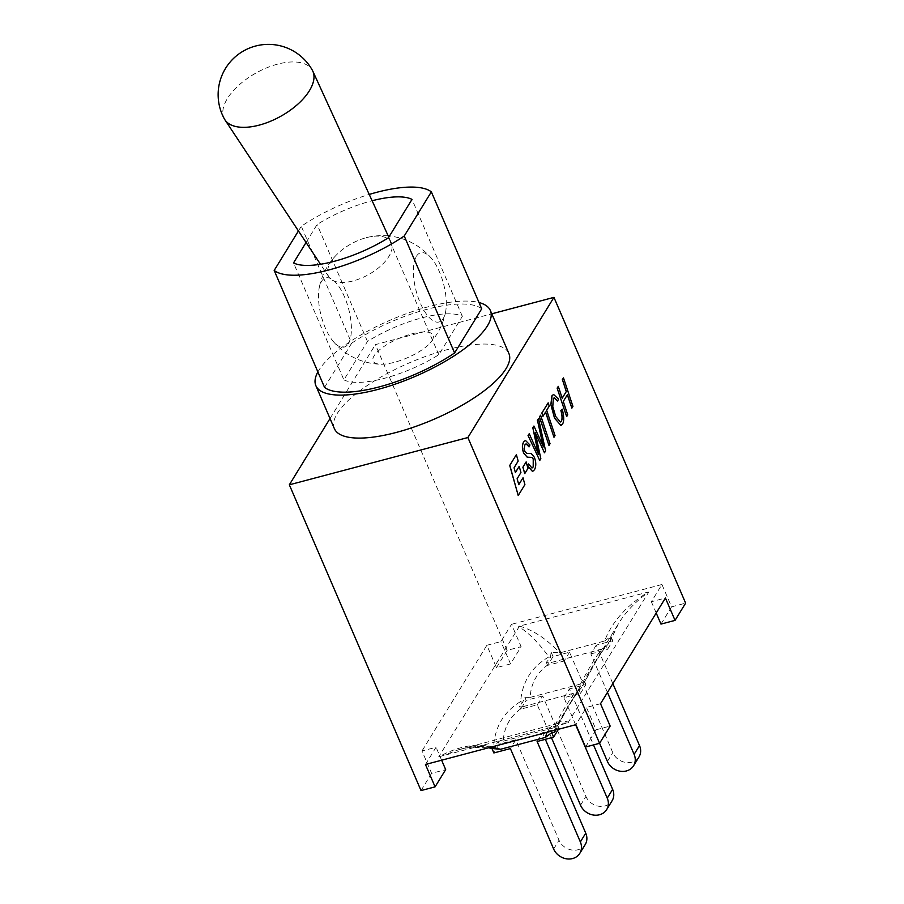 <?xml version="1.0" encoding="UTF-8"?>
<svg xmlns="http://www.w3.org/2000/svg" width="904" height="904" viewBox="0 0 904 904"><rect width="100%" height="100%" fill="white"/><g stroke="black" fill="none" stroke-linecap="round" stroke-linejoin="round"><path stroke-width="0.68" stroke-dasharray="4.52 3.39" d="M306.072 242.475L317.101 224.508A69.269 22.442 156.7 0 1 372.12 200.756M343.893 379.849A69.269 22.442 -23.3 0 0 438.79 354.73L462.362 316.332A69.269 22.442 -23.3 0 0 367.465 341.452L343.893 379.849L293.529 262.906M367.465 341.452L317.101 224.508M348.334 343.61A35.798 14.159 75.2 0 0 342.13 291.902A35.798 14.159 75.2 0 0 319.123 288.297A35.798 14.159 75.2 0 0 333.169 341.35A35.798 14.159 75.2 0 0 348.334 343.61M462.362 316.332L411.998 199.388M438.79 354.73L388.426 237.786M416.439 256.273A35.798 14.159 -104.8 0 1 431.603 258.521A35.798 14.159 -104.8 0 1 445.649 311.575A35.798 14.159 -104.8 0 1 422.643 307.97A35.798 14.159 -104.8 0 1 416.439 256.273M432.123 340.412A32.657 10.577 -23.3 0 0 411.851 333.87A32.657 10.577 -23.3 0 0 377.341 351.848A32.657 10.577 -23.3 0 0 381.149 364.244A32.657 10.577 -23.3 0 0 429.965 343.226A32.657 10.577 -23.3 0 0 432.123 340.412M298.433 230.927L301.292 226.282A89.067 28.849 156.7 0 1 369.227 194.439M324.547 387.387L351.656 343.226L301.292 226.282M351.656 343.226A89.067 28.849 156.7 0 1 481.708 308.795M317.892 371.928A94.999 30.77 156.7 0 1 428.53 306.716A94.999 30.77 156.7 0 1 479.007 302.546M334.39 428.666A94.999 30.77 156.7 0 1 447.039 349.701A94.999 30.77 156.7 0 1 508.895 353.509M224.452 119.045A50.274 24.916 151 0 1 277.63 64.139A50.274 24.916 151 0 1 312.343 70.241M366.346 237.65A35.629 17.651 151 0 1 368.47 237.142A35.629 17.651 151 0 1 391.262 242.588A35.629 17.651 151 0 1 353.261 280.884A35.629 17.651 151 0 1 329.011 277.144A35.629 17.651 151 0 1 336.446 254.928A35.629 17.651 151 0 1 366.346 237.65M601.94 649.072L551.598 662.406L546.332 662.327L550.479 657.49L551.124 652.134L559.712 652.891L604.618 641.004C611.895 621.952 626.427 605.624 648.224 592.03L519.506 626.099C533.529 630.212 546.931 639.151 559.712 652.891M519.506 626.099L438.711 756.817C458.87 745.969 477.176 742.704 493.607 747.032C494.804 726.906 503.81 711.731 520.636 701.527C522.309 681.605 531.733 666.734 548.931 656.903C538.569 642.699 528.467 632.597 518.636 626.608M550.479 657.49L548.931 656.903M491.957 748.512L494.782 748.218L497.968 741.133L503.223 741.19L553.576 727.867C562.887 710.329 570.04 698.668 575.046 692.871L524.716 706.193C511.291 714.216 504.116 725.878 503.212 741.201M493.607 747.032L494.782 748.218M438.711 756.817L567.893 722.895L557.779 723.415C552.683 724.805 549.078 727.776 546.965 732.33M491.301 747.066C481.493 745.664 470.826 746.478 459.277 749.495L439.163 756.964M524.727 706.193L519.472 706.114L522.523 702.611L524.851 697.346L526.151 700.363L520.749 709.154L537.27 704.781L551.451 737.709M520.636 701.527L522.523 702.6M524.874 697.323L530.128 697.391C531.032 682.079 538.185 670.418 551.598 662.406M530.106 697.402L580.458 684.068L584.583 681.514L582.278 686.803L577.905 691.775L568.232 706.645L555.655 730.025M580.458 684.079C589.781 666.53 596.934 654.869 601.917 649.083L605.895 646.699C605.657 647.015 604.087 647.976 596.177 661.084L582.933 685.04C575.961 692.634 566.695 707.877 555.112 730.748M604.618 641.004L610.878 636.326L610.223 641.682L606.087 646.529L607.386 649.547L612.788 640.755L596.267 645.128L612.856 683.639M610.223 641.67L610.437 640.62C603.623 647.705 594.459 662.519 582.933 685.04M575.622 724.737L563.983 697.718L580.504 693.345L579.204 690.317L575.046 692.871M553.576 727.867L557.7 725.302M558.435 729.291L559.022 728.341L557.712 725.324L555.576 730.195M567.893 722.895L648.688 592.176C636.077 601.058 625.963 611.59 618.359 623.783L610.437 640.62M555.135 730.161L556.706 724.206C558.966 720.725 562.977 720.115 568.752 722.386M551.124 652.134L553.033 656.575L569.554 652.202L612.799 752.636A15.04 12.927 -148.5 0 0 625.534 762.422A15.04 12.927 -148.5 0 0 638.981 756.964M610.878 636.326L612.788 640.755M519.45 706.137L520.749 709.154M537.27 704.781L542.671 695.99L585.916 796.424A15.04 12.927 -148.5 0 0 598.651 806.21A15.04 12.927 -148.5 0 0 612.098 800.763M497.968 741.133L499.268 744.161L515.788 739.788L559.034 840.211A15.04 12.927 -148.5 0 0 571.769 850.009A15.04 12.927 -148.5 0 0 585.216 844.551M559.022 728.341L542.502 732.715L545.349 739.325M537.1 741.506L542.502 732.715M515.788 739.788L510.387 748.58M563.983 697.718L569.384 688.916L593.499 744.919M607.454 692.441L590.866 653.92L596.267 645.128M569.554 652.202L564.152 660.994L599.589 743.28M499.268 744.161L493.866 752.953M580.504 693.345L585.905 684.554L569.384 688.916M553.033 656.575L547.632 665.367L564.152 660.994M584.594 681.526L585.905 684.554M546.332 662.349L547.632 665.367M542.671 695.99L526.151 700.363M590.866 653.92L607.386 649.547M558.175 386.403L562.209 398.212M563.373 377.94L572.933 406.404M572.831 406.438L571.769 408.156M567.316 394.732L563.282 401.444M563.181 401.478L567.735 414.868M567.633 414.902L566.571 416.62M562.13 409.218C563.972 416.405 564.062 421.377 562.424 424.112L560.898 425.49M553.542 394.449L558.502 399.105M558.389 399.139L557.531 401.048M554.208 397.76L553.214 398.596L552.672 406.642L555.598 416.507L560.322 421.998M545.53 412.134L542.841 416.371M548.073 402.868L549.248 406.077M549.146 406.111L546.66 410.292M546.558 410.314L555.045 435.547M554.932 435.581L553.881 437.299M540.479 415.23L550.039 443.694M549.937 443.728L548.875 445.457M529.122 433.739L534.897 446.18M534.795 446.203L537.79 452.61M537.688 452.644L538.547 454.362M538.434 454.396L538.309 453.831M533.823 426.078L540.694 440.689M540.592 440.723L543.44 446.825M543.327 446.858L543.146 446.158M538.434 418.575L545.609 450.926M545.496 450.949L544.355 452.814M535.417 433.321L535.281 432.745M535.179 432.767L540.841 458.69M540.728 458.723L539.631 460.498M528.456 463.989L528.942 464.893M528.829 464.916L531.936 468.035M525.382 440.406L529.947 444.983M529.846 445.005L528.93 446.926M526.026 443.853L524.795 444.892L524.004 448.361L524.738 451.525L526.806 453.571L531.021 453.412L534.196 457.221C536.095 462.125 536.162 466.317 534.388 469.786L532.524 471.481M526.06 461.91L527.97 468.374M527.868 468.396L524.659 473.628M516.274 454.667L518.173 461.085M518.071 461.119L514.071 467.786M513.958 467.809L515.404 472.577M519.111 466.396L520.93 472.521M520.828 472.555L517.122 478.736M517.02 478.758L518.783 484.691M522.907 477.832L524.908 484.634M524.806 484.657L518.116 495.561M585.521 747.032L596.098 729.788L586.47 707.425L575.893 724.669M425.456 764.49L436.044 747.246L421.987 750.975L431.615 773.327L445.672 769.609M441.627 760.207L436.044 747.246M486.861 645.286L500.918 641.557L511.506 624.325L521.133 646.676L510.545 663.92L496.488 667.638L486.861 645.286L421.987 750.975M510.545 663.92L500.918 641.557M660.982 624.099L671.57 606.855L661.943 584.504L651.355 601.748L665.412 598.019M656.202 613.014L651.355 601.748M600.527 703.707L586.47 707.425M596.098 729.788L610.166 726.07M661.943 584.504L511.506 624.325M671.57 606.855L685.627 603.137M496.488 667.638L507.076 650.394L521.133 646.676M421.027 790.571L431.615 773.327M507.076 650.394L375.386 344.627L491.799 313.812M330.028 418.529L375.386 344.627M580.526 805.215L585.916 796.424M553.643 849.014L559.034 840.211M607.409 761.428L612.799 752.636M391.262 242.588L388.788 237.187M329.011 277.144L320.491 264.273M431.603 258.521A64.32 64.32 0 0 0 389.511 236.012M388.189 235.876A64.32 64.32 0 0 0 368.47 237.142M336.446 254.928A64.32 64.32 0 0 0 319.123 288.297M333.169 341.35A64.32 64.32 0 0 0 381.149 364.244M429.965 343.226A64.32 64.32 0 0 0 445.649 311.575M459.108 749.54L470.668 747.314L488.589 747.777M557.802 723.415L618.313 623.862M618.359 623.783L610.234 641.648M557.779 723.415L459.277 749.495"/><path stroke-width="1.36" d="M372.12 200.756A69.269 22.442 156.7 0 1 411.998 199.388L388.426 237.786A69.269 22.442 156.7 0 1 293.529 262.906L306.072 242.475M369.227 194.439A89.067 28.849 156.7 0 1 431.344 191.863L481.708 308.795L454.599 352.955A89.067 28.849 156.7 0 1 324.547 387.387L274.183 270.443L298.433 230.927M431.344 191.863L404.235 236.012A89.067 28.849 156.7 0 1 274.183 270.443M454.599 352.955L404.235 236.012M479.007 302.546A94.999 30.77 156.7 0 1 490.375 310.513A94.999 30.77 156.7 0 1 415.298 376.358A94.999 30.77 156.7 0 1 315.869 385.669A94.999 30.77 156.7 0 1 317.892 371.928M490.375 310.513L508.895 353.509A94.999 30.77 156.7 0 1 433.807 419.343A94.999 30.77 156.7 0 1 334.39 428.666L315.869 385.669M259.165 125.136A50.274 24.916 151 0 1 224.949 119.859A50.274 24.916 151 0 1 224.452 119.045A50.274 50.274 0 0 1 255.538 46.047A50.274 50.274 0 0 1 312.343 70.241A50.274 24.916 151 0 1 312.784 71.088A50.274 24.916 151 0 1 259.165 125.136M555.576 730.195L554.536 732.398L551.711 732.703L545.462 737.381L500.545 749.269L491.301 747.066M500.545 749.269L491.957 748.512L493.866 752.953L510.387 748.58L553.643 849.014A15.04 12.927 31.5 0 0 566.367 858.8A15.04 12.927 31.5 0 0 579.814 853.342L585.216 844.551A15.04 12.927 -148.5 0 0 585.747 833.149L580.357 841.94A15.04 12.927 31.5 0 1 579.814 853.342M555.429 730.082L554.525 732.398M546.965 732.33L545.462 737.381M555.112 730.748L555.135 730.161M633.58 765.756L638.981 756.964A15.04 12.927 -148.5 0 0 639.512 745.563L634.122 754.354A15.04 12.927 31.5 0 1 633.58 765.756A15.04 12.927 31.5 0 1 620.133 771.214A15.04 12.927 31.5 0 1 607.409 761.428L599.589 743.28M612.856 683.639L639.512 745.563M575.622 724.737L607.239 798.142A15.04 12.927 31.5 0 1 606.697 809.555A15.04 12.927 31.5 0 1 593.25 815.012A15.04 12.927 31.5 0 1 580.526 805.215L551.451 737.709M606.697 809.555L612.098 800.763A15.04 12.927 -148.5 0 0 612.629 789.35L607.239 798.142M545.349 739.325L585.747 833.149M551.711 732.703L553.621 737.133L537.1 741.506L580.357 841.94M593.499 744.919L612.629 789.35M607.454 692.441L634.122 754.354M553.621 737.133L558.435 729.291M557.226 388.098L558.288 386.37L562.209 398.212L566.345 391.477L562.424 379.635L563.486 377.906L572.933 406.404L571.87 408.133L567.418 394.709L563.282 401.444L567.735 414.868L566.672 416.597L557.124 388.132L558.288 386.37M562.175 398.122L566.345 391.477M566.243 391.5L562.424 379.635M562.322 379.657L563.486 377.906M567.35 394.833L571.87 408.133M557.124 388.132L566.672 416.597M562.231 409.184C564.073 416.382 564.175 421.343 562.537 424.089L560.955 425.479L554.604 418.123L550.943 404.517L552.05 395.794L553.587 394.438L558.502 399.105L557.632 401.026L554.265 397.749L553.327 398.574L552.785 406.608L555.7 416.473L560.367 421.987L561.384 421.106C562.503 419.106 562.367 415.546 560.977 410.427L562.231 409.184L560.977 410.427M560.955 425.479L554.502 418.145L550.841 404.551L551.937 395.828L553.542 394.449M554.208 397.76L557.632 401.026M560.322 421.998L561.271 421.14C562.401 419.128 562.265 415.58 560.864 410.461M545.609 412.009L542.942 416.348L541.88 413.105L548.174 402.845L549.248 406.077L546.66 410.292L555.045 435.547L553.982 437.276L545.609 412.009M541.88 413.105L542.942 416.348M541.767 413.128L548.174 402.845M545.53 412.134L553.982 437.276M539.53 416.925L540.592 415.207L550.039 443.694L548.977 445.423L539.428 416.959L540.592 415.207M539.428 416.959L548.977 445.423M528.151 435.468L529.224 433.717L538.547 454.362L532.84 427.829L533.936 426.044L543.44 446.825L537.451 420.315L538.535 418.541L545.609 450.926L544.457 452.791L535.281 432.745L540.841 458.69L539.744 460.475L528.038 435.491L529.224 433.717M538.434 454.396L532.84 427.829M532.727 427.852L533.936 426.044M543.327 446.858L537.451 420.315M537.338 420.349L538.535 418.541M537.473 437.57L544.457 452.791M537.371 437.592L535.179 432.767M528.038 435.491L539.744 460.475M528.558 463.967L531.993 468.023L533.303 466.837L533.337 459.187L532.117 457.401L527.337 457.198L523.902 453.356C522.116 448.87 522.049 445.073 523.71 441.954L525.439 440.395L529.947 444.983L529.032 446.904L526.083 443.841L524.908 444.858L524.105 448.339L524.84 451.491L526.908 453.537L531.134 453.39L534.298 457.187C536.196 462.102 536.264 466.294 534.49 469.752L532.58 471.47L527.653 465.978L528.558 463.967L527.653 465.978M531.936 468.035L533.202 466.859L533.236 459.221L532.117 457.401M532.015 457.435L527.224 457.221L523.8 453.39C522.003 448.904 521.947 445.096 523.608 441.977L525.382 440.406M528.241 445.288L529.032 446.904M528.128 445.31L526.026 443.853M532.524 471.481L527.552 466.001M526.162 461.887L527.97 468.374L524.761 473.594L522.953 467.108L526.162 461.887L522.953 467.108M522.851 467.142L524.761 473.594M516.376 454.644L518.173 461.085L514.071 467.786L515.404 472.577L519.212 466.362L520.93 472.521L517.122 478.736L518.783 484.691L523.009 477.798L524.908 484.634L518.218 495.528L509.811 465.345L516.376 454.644L509.811 465.345M515.382 472.476L519.212 466.362M518.749 484.6L523.009 477.798M509.698 465.368L518.218 495.528M441.627 760.207L445.672 769.609L435.084 786.853L425.456 764.49L575.893 724.669L585.521 747.032L599.578 743.303L467.888 437.536L289.337 484.804L330.028 418.529M599.578 743.303L610.166 726.07L600.527 703.707L665.412 598.019L675.039 620.381L660.982 624.099L656.202 613.014M435.084 786.853L421.027 790.571L289.337 484.804M491.799 313.812L553.937 297.371L685.627 603.137L675.039 620.381M553.937 297.371L467.888 437.536M388.788 237.187L312.784 71.088M320.491 264.273L224.949 119.859M389.511 236.012A64.32 64.32 0 0 0 388.189 235.876M488.589 747.777L492.239 748.602M555.655 730.025L555.022 731.359"/></g></svg>

